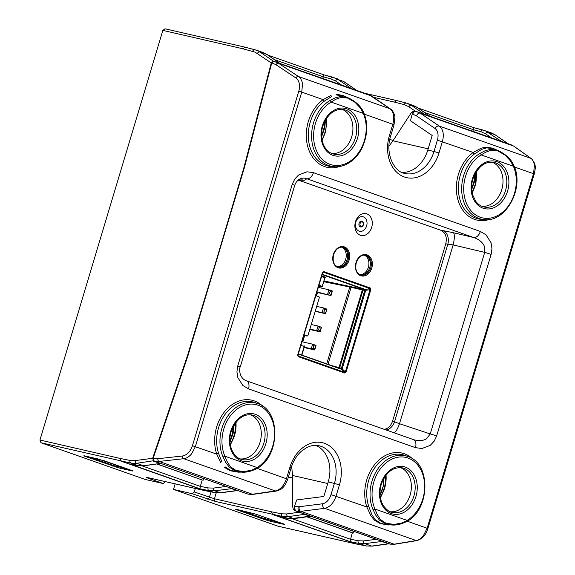 <?xml version="1.0" encoding="UTF-8"?>
<svg xmlns="http://www.w3.org/2000/svg" width="575" height="575" viewBox="0 0 575 575"><rect width="100%" height="100%" fill="white"/><g stroke="black" fill="none" stroke-linecap="round" stroke-linejoin="round"><path stroke-width="0.86" d="M476.955 170.595L475.812 184.359L472.212 193.171M380.305 497.123C384.215 490.382 385.99 483.201 385.631 475.597M380.42 497.828L384.172 489.792C385.789 484.89 386.414 479.981 386.041 475.065M481.979 206.324A22.763 17.408 102.9 0 0 501.767 189.657A22.763 17.408 102.9 0 0 502.406 187.141A22.763 17.408 102.9 0 0 492.071 162.179M235.549 422.754C235.908 430.359 234.133 437.539 230.223 444.281M235.958 422.223C236.325 427.139 235.707 432.048 234.09 436.957L230.338 444.985M329.892 100.56A1.495 0.776 59.2 0 1 330.079 100.647A1.495 0.776 59.2 0 1 331.135 102.077A33.796 25.853 102.9 0 0 315.524 148.199A33.796 25.853 102.9 0 0 350.879 160.648A33.796 25.853 102.9 0 0 363.285 113.397L360.446 108.093L355.077 102.343L347.81 98.117L341.033 97.405L335.606 99.346L331.135 102.077L363.285 113.397A1.495 0.668 -23.5 0 0 363.723 112.592C368.359 123.675 367.705 135.671 361.754 148.573C359.059 153.741 355.623 157.945 351.433 161.18C345.87 165.363 340.048 167.217 333.967 166.728A35.283 26.989 -77.1 0 1 313.519 122.906A35.283 26.989 -77.1 0 1 329.892 100.56L335.081 97.887L340.493 96.492L347.767 97.621L343.182 95.888L336.634 95.019M347.322 97.462L354.531 101.437M331.667 96.521L324.444 101.078A1.495 0.719 53.8 0 1 323.1 99.633L331.078 95.342M400.638 523.997L393.408 524.968L385.387 523.732L379.363 520.03L375.806 515.25L373.082 509.687A35.283 26.989 -77.1 0 1 371.967 481.182A35.283 26.989 -77.1 0 1 408.056 456.586M374.303 520.066L370.889 515.753L366.828 506.97A1.495 0.597 161.4 0 1 368.755 506.46L372.054 514.977L375.173 519.663L380.88 523.322L385.351 524.357M400.437 467.619A22.763 17.408 -77.1 0 1 410.133 495.097A22.763 17.408 -77.1 0 1 390.346 511.764M322.129 140.329L325.73 131.517L326.873 117.753M240.264 458.922A22.763 17.408 102.9 0 0 260.051 442.254A22.763 17.408 102.9 0 0 250.355 414.776M341.988 109.336A22.763 17.408 -77.1 0 1 351.684 136.814A22.763 17.408 -77.1 0 1 331.897 153.489M360.266 274.807A10.077 7.705 102.9 0 0 369.783 267.548A10.077 7.705 102.9 0 0 364.751 255.163M342.082 247.178A10.077 7.705 -77.1 0 1 347.106 259.562A10.077 7.705 -77.1 0 1 337.59 266.822M364.313 255.156A10.077 7.705 -77.1 0 1 368.374 267.224A10.077 7.705 -77.1 0 1 366.814 270.566A10.077 7.705 -77.1 0 1 359.864 274.62M337.187 266.635A10.077 7.705 102.9 0 0 345.697 259.239A10.077 7.705 102.9 0 0 341.636 247.171M226.183 486.464L213.397 488.089L208.057 487.916A2.235 1.682 101.5 0 0 208.308 490.037A2.235 1.682 101.5 0 0 209.034 490.626L214.712 490.806L231.596 488.664A2.235 1.61 -97.2 0 1 230.855 488.103M129.893 464.018L199.884 488.764L200.33 486.342L208.057 487.916M156.738 463.96L202.235 479.981L200.33 486.342M156.968 463.924L202.235 479.981M203.694 478.544L203.191 480.204M353.776 531.386L353.273 533.047L307.05 516.767M353.273 533.047L352.317 532.824L349.967 541.607L279.299 516.724L290.483 518.736L309.86 516.213A2.235 1.653 81.8 0 0 310.464 516.278L294.177 518.636A2.235 1.653 -98.2 0 1 293.573 518.571L288.068 516.637A2.235 1.639 -97.9 0 1 286.717 513.949L281.491 513.813L271.565 511.822L272.564 514.503L356.694 544.065M306.82 516.803L352.317 532.824M307.309 336.023L303.816 335.52L307.309 336.023L307.977 335.477L319.319 297.67L318.996 296.765L315.783 295.636M313.806 345.697L313.073 348.127L314.913 348.773L315.639 346.344L313.806 345.697L312.613 344.181L316.07 345.402L314.697 349.967L311.24 348.752L312.613 344.181L301.947 341.744M323.955 311.873L325.788 312.52L326.514 310.09L324.681 309.451L323.955 311.873L322.122 312.498L323.488 307.934L326.945 309.149L325.572 313.713L315.337 310.946M319.24 327.57L318.514 330L320.347 330.647L321.08 328.217L319.24 327.57L318.054 326.061L321.504 327.276L320.138 331.84L316.681 330.625L318.054 326.061L311.269 324.508M329.389 293.746L331.229 294.393L331.955 291.971L330.122 291.324L329.389 293.746L327.556 294.371L328.929 289.807L332.386 291.022L331.013 295.586L316.89 291.935M304.01 334.873L307.223 336.001M315.639 346.344L316.07 345.402M313.073 348.127L311.24 348.752L304.276 347.156M314.913 348.773L314.697 349.967L304.153 347.559M325.788 312.52L325.572 313.713L315.215 311.348M326.514 310.09L326.945 309.149M324.681 309.451L323.488 307.934L316.71 306.382M321.08 328.217L321.504 327.276M318.514 330L316.681 330.625L309.896 329.072M320.347 330.647L320.138 331.84L309.781 329.475M331.229 294.393L331.013 295.586L316.775 292.337M331.955 291.971L332.386 291.022M330.122 291.324L328.929 289.807L318.262 287.371M324.889 277.862L322.323 286.429A0.748 0.575 -78.8 0 1 321.569 286.947L318.564 286.357L321.626 286.968A0.748 0.748 0 0 0 322.489 286.451L318.924 285.171M325.587 277.322L325.062 277.869L321.497 276.582M380.061 494.946A24.782 18.961 102.9 0 0 383.863 478.299M339.3 368.287A0.748 0.561 104.5 0 0 339.681 367.792L331.171 365.42M328.009 364.313L351.117 287.292L362.99 290.088A0.748 0.561 101.5 0 0 362.667 289.189L324.135 280.952M362.343 221.986A2.235 1.711 102.9 0 0 360.079 223.553A2.235 1.711 102.9 0 0 361.057 226.263A2.235 1.711 -77.1 0 0 363.321 224.696A2.235 1.711 -77.1 0 0 362.343 221.986M362.085 221.159A2.983 2.286 102.9 0 0 359.073 223.258A2.983 2.286 102.9 0 0 360.374 226.873A2.983 2.286 -77.1 0 0 363.393 224.775A2.983 2.286 -77.1 0 0 362.085 221.159M340.695 368.776A0.748 0.561 -75.5 0 0 341.399 368.237L339.681 367.792L362.99 290.088L364.737 290.447L341.399 368.237L342.175 368.848L341.521 369.308L298.317 353.855L340.723 368.783M322.079 274.642L364.413 289.541A0.748 0.561 101.5 0 1 364.737 290.447L365.743 290.296L365.463 289.512L362.667 289.189M297.67 355.084L298.231 356.651A0.748 0.482 -70.6 0 0 298.181 355.975L297.67 355.084L322.438 272.521L323.747 271.616A0.748 0.482 109.4 0 1 323.322 272.183L322.668 272.636L297.908 355.178M297.864 355.566L322.812 272.349M298.252 354.071L341.521 369.308L344.713 372.363L346.071 372.126L344.763 373.031A0.748 0.482 -70.6 0 0 344.713 372.363L298.181 355.975L298.073 354.653M322.417 273.52L323.322 272.183L369.854 288.564L370.135 289.347L345.367 371.91L342.175 368.848L365.743 290.296L370.839 289.563L370.278 287.996A0.748 0.482 109.4 0 1 369.854 288.564L365.463 289.512L322.194 274.275M405.943 521.115L407.122 520.382L374.965 509.062L377.085 514.201L380.348 519.469L386.184 523.365L394.393 524.407L401.918 522.941L405.943 521.115M225.393 457.542L224.882 456.219L257.039 467.54L251.836 470.106L244.303 471.565L236.088 470.522L230.266 466.62L227.003 461.358L225.393 457.542M366.8 213.85A11.191 8.56 102.9 0 0 366.081 213.641A11.191 8.56 102.9 0 0 355.357 222.173A11.191 8.56 102.9 0 0 360.374 235.261A11.191 8.56 -77.1 0 0 361.093 235.47A11.191 8.56 -77.1 0 0 371.817 226.938A11.191 8.56 -77.1 0 0 366.8 213.85M298.792 180.263L440.874 230.287C445.582 232.659 447.213 237.173 445.754 243.822L392.552 421.152C390.921 425.895 388.154 428.619 384.237 429.324M406.812 521.503A1.495 0.776 -120.8 0 0 406.949 521.453A1.495 0.776 -120.8 0 0 407.122 520.382A33.796 25.853 102.9 0 0 422.726 474.26A33.796 25.853 102.9 0 0 387.378 461.811A33.796 25.853 102.9 0 0 374.965 509.062A1.495 0.668 156.5 0 1 373.29 509.702A1.495 0.668 156.5 0 1 373.082 509.687M248.529 494.213A3.73 2.897 -77.3 0 1 248.465 494.198A3.73 2.897 -77.3 0 1 248.22 494.126L252.339 494.27A3.73 2.76 81.8 0 0 252.72 494.363L159.081 461.438L183.756 458.706C186.573 458.325 189.175 456.715 191.561 453.883L195.378 446.61L301.738 92.108L298.784 91.231L192.431 445.733L216.746 454.128L220.807 462.911M252.324 494.478L276.331 491.043A3.73 2.76 81.8 0 0 276.532 491.007M256.867 468.611C280.176 456.478 281.017 410.615 257.967 403.743A35.283 26.989 102.9 0 0 221.885 428.346A35.283 26.989 102.9 0 0 222.999 456.845A1.495 0.668 -23.5 0 0 223.208 456.859A1.495 0.668 -23.5 0 0 224.882 456.219A33.796 25.853 -77.1 0 1 237.295 408.969A33.796 25.853 -77.1 0 1 272.643 421.418A33.796 25.853 -77.1 0 1 257.039 467.54A1.495 0.776 59.2 0 1 256.867 468.611A1.495 0.776 59.2 0 1 256.73 468.661M222.999 456.845L225.723 462.408L229.281 467.18L235.29 470.882L243.318 472.125L250.556 471.155M157.471 461.524L159.081 461.438A2.235 1.56 83.7 0 1 158.499 461.035A2.235 1.56 83.7 0 1 157.823 458.728L153.769 458.498A2.235 1.632 103.3 0 0 154.675 461.193L157.471 461.524M298.784 91.231L299.022 90.368C300.207 84.647 299.173 80.514 295.917 77.956L276.029 64.731L272.385 63.142A2.235 1.632 -76.7 0 1 274.44 61.518A2.235 1.632 -76.7 0 1 274.57 61.554L278.537 63.279L298.418 76.511C300.66 78.071 302.019 80.608 302.5 84.115L301.738 92.108L323.1 99.633A37.188 28.448 -77.1 0 0 307.496 145.626A37.188 28.448 -77.1 0 0 339.537 166.513M416.516 115.927L412.764 114.152A3.73 2.81 -77 0 1 416.264 111.457A3.73 2.81 -77 0 1 416.494 111.521L419.937 113.103C418.37 113.023 417.234 113.958 416.523 115.913L435.088 128.52C437.683 130.568 438.581 133.961 437.769 138.704L434.01 151.491L439.005 152.964A34.263 26.206 102.9 0 1 404.39 176.999A34.263 26.206 -77.1 0 1 389.433 135.513L392.833 124.178C394.658 117.041 393.71 111.895 389.987 108.747L369.279 94.825L274.447 61.518A2.235 1.632 -76.7 0 1 274.447 61.518L274.311 61.496M347.623 97.57C355.63 101.222 360.992 106.231 363.716 112.592A1.495 0.668 -23.5 0 0 363.723 112.585A1.495 0.668 -23.5 0 0 363.601 112.448M513.683 165.284A1.495 0.668 156.5 0 1 513.806 165.428A1.495 0.668 156.5 0 1 513.367 166.24A33.796 25.853 -77.1 0 1 500.962 213.49A33.796 25.853 -77.1 0 1 465.613 201.042A33.796 25.853 -77.1 0 1 481.217 154.919L485.695 152.188L491.122 150.24L497.914 150.966L505.159 155.192L510.528 160.935L513.367 166.24L481.217 154.919A1.495 0.776 -120.8 0 0 480.161 153.482A1.495 0.776 -120.8 0 0 479.974 153.403A35.283 26.989 102.9 0 0 463.601 175.749A35.283 26.989 102.9 0 0 484.042 219.571L481.016 219.305A35.7 27.305 -77.1 0 1 460.331 174.965A35.7 27.305 -77.1 0 1 474.526 153.92L481.749 149.356L486.716 147.854M484.049 219.571C505.648 222.92 524.846 187.853 513.806 165.428A1.495 0.668 156.5 0 1 513.806 165.435C511.053 159.052 505.698 154.05 497.742 150.427L490.583 149.335L485.171 150.722L479.974 153.403M504.62 154.28L497.418 150.312M486.723 147.854L493.264 148.731L497.742 150.427M440.874 230.287L442.966 230.618A11.191 8.129 -81.1 0 1 445.999 232.853A11.191 8.129 -81.1 0 1 447.594 235.764A11.191 8.129 -81.1 0 1 447.846 244.152L453.143 244.914L484.703 252.375L430.229 433.938L426.521 438.818C422.898 440.917 418.535 441.176 413.432 439.602L413.267 439.537A7.461 4.787 -70.6 0 0 413.166 439.508L246.431 380.808M299.367 180.155L304.412 180.284A11.191 11.098 58.1 0 0 297.57 180.607M385.997 429.942A11.191 8.194 107.6 0 0 386.918 429.784A11.191 8.194 107.6 0 0 389.785 428.447A11.191 8.194 107.6 0 0 394.551 421.791L399.496 423.725L453.143 244.914A11.191 2.868 -76.7 0 0 454.308 237.561A11.191 2.868 -76.7 0 0 454.329 236.814A11.191 2.868 -76.7 0 0 453.582 232.911A11.191 2.868 -76.7 0 0 453.38 232.731L442.966 230.618M394.177 432.824A11.191 2.918 108.4 0 0 396.132 430.812A11.191 2.918 108.4 0 0 396.506 430.244A11.191 2.918 108.4 0 0 399.496 423.725L430.229 433.938A7.461 0.417 -163.3 0 1 436.655 435.951L434.154 441.219L430.229 445.359L421.913 448.522L415.473 447.652A7.461 4.787 -70.6 0 0 415.775 446.372A7.461 4.787 -70.6 0 0 413.267 439.544L246.337 380.772C238.948 378.134 239.092 368.036 240.221 367.001A7.461 0.417 16.7 0 0 237.763 365.923L292.229 184.367A7.461 0.417 16.7 0 1 294.695 185.438C295.521 182.864 296.988 180.852 299.101 179.407L297.742 180.442M272.385 63.142L271.745 62.991L273.793 61.367M153.769 458.498L153.13 458.347L154.028 461.042L240.717 491.596A2.983 1.912 109.4 0 1 240.681 491.582A2.983 1.912 109.4 0 1 240.501 491.503M247.631 493.997L153.575 460.898L152.677 458.203L153.13 458.347L187.967 355.702L244.461 167.418L271.745 62.991L271.263 62.919L273.319 61.13L274.34 61.496M160.648 463.385L143.491 465.728L138.014 465.621A2.235 1.732 101.2 0 0 138.187 465.664A2.235 1.732 101.2 0 0 138.194 465.671A2.235 1.732 101.2 0 0 138.424 465.692M205.045 490.669L214.626 492.595L220.211 492.746L236.878 490.518L231.596 488.664A2.235 1.438 -70.6 0 0 232.027 488.52M295.011 506.654L299.266 506.74C298.784 508.774 299.194 510.255 300.502 511.189L296.599 511.161A3.73 2.81 103 0 1 295.011 506.654L294.479 506.532C293.954 508.422 294.299 509.845 295.521 510.794L390.145 544.101L394.119 544.187L416.257 540.565C418.83 540.098 421.238 538.423 423.48 535.541L427.146 528.209L533.507 173.708L514.438 166.994M299.273 506.726L322.496 503.786C325.91 503.125 328.598 500.559 330.553 496.081L334.449 483.331A30.532 23.352 102.9 0 0 321.123 446.358A30.532 23.352 -77.1 0 0 318.687 445.69C314.798 444.906 310.795 445.539 306.669 447.587L301.552 451.073C296.757 455.299 293.279 460.906 291.108 467.892L289.879 467.353L286.479 478.68C284.057 485.688 280.341 489.778 275.324 490.942A3.73 2.76 81.8 0 0 276.331 491.043C280.018 489.929 282.152 488.808 282.72 487.679C284.503 486.249 286.17 483.424 287.708 479.219L287.673 479.234M315.632 445.366A30.36 23.223 -77.1 0 1 328.239 481.893L339.451 484.804L336.052 496.132C333.622 503.139 329.834 507.2 324.688 508.322A3.73 2.681 -97.2 0 1 323.006 506.712A3.73 2.681 -97.2 0 1 322.848 506.381A3.73 2.681 -97.2 0 1 322.496 503.786M221.972 462.135L218.673 453.618A1.495 0.597 -18.6 0 0 216.746 454.128A37.188 28.448 102.9 0 1 226.952 409.012A37.188 28.448 102.9 0 1 262.89 406.36M256.867 468.603C250.657 471.608 245.259 472.743 240.681 472.018L230.798 470.479L225.091 466.821M224.228 467.223L230.122 470.731L238.258 472.168L241.974 472.104M192.431 445.733L192.151 446.588C189.973 452.072 186.753 455.206 182.498 455.997L157.823 458.728M336.109 94.293L342.736 95.385L347.106 97.362M436.655 435.951L491.122 254.394L491.963 248.537L491.028 242.686L486.019 234.837L480.341 231.438L313.411 172.665A7.461 4.787 109.4 0 1 312.958 173.909A7.461 4.787 109.4 0 1 306.834 178.775C304.146 177.725 301.573 177.941 299.101 179.407M480.341 231.438A7.461 4.787 109.4 0 1 479.888 232.681A7.461 4.787 109.4 0 1 473.764 237.547C478.939 239.293 482.461 242.161 484.323 246.136L484.703 252.375A7.461 0.417 -163.3 0 1 491.122 254.394M279.5 63.214L266.879 54.453L262.035 52.232M341.607 85.086L335.541 80.967L330.798 78.811A2.235 1.689 -75.5 0 1 332.149 77.251A2.235 1.689 -75.5 0 1 332.954 77.208A2.235 1.689 -75.5 0 1 333.054 77.237L338.1 79.53L351.311 88.5M338.646 79.206L324.048 74.908L332.846 77.187M322.704 78.43L324.034 74.894L267.972 55.157L323.402 74.678M369.279 94.825L372.147 96.277A3.73 2.861 -55.2 0 0 371.795 96.118L390.511 109.013A3.73 2.861 -55.2 0 1 390.511 109.013A3.73 2.861 -55.2 0 1 390.669 109.135M321.993 139.646C325.486 133.062 326.974 125.968 326.449 118.357M254.761 49.694L244.957 47.157L242.837 48.767L255.027 52.124L271.263 62.919L243.987 167.332L215.941 261.524L187.507 355.573L152.677 458.203M153.575 460.898L240.717 491.596M152.641 458.297L135.262 460.575L129.972 460.424A2.235 1.696 101.4 0 0 130.956 463.134L136.584 463.299L153.309 460.769M128.153 469.222L113.491 465.534L88.823 456.852M240.522 510.262L265.19 518.945L279.86 522.632M175.159 483.863L173.499 489.404L192.187 493.724L215.445 501.45A2.235 1.711 -77.1 0 1 214.461 498.777L194.257 491.948L195.342 488.477M328.239 481.893L323.862 496.477L296.707 499.927L294.479 506.532M291.647 466.217L292.56 475.482L292.74 506.144A7.461 4.787 109.4 0 0 294.026 510.176A2.983 1.912 109.4 0 0 294.58 510.557L301.092 512.85A2.983 1.912 -70.6 0 0 301.127 512.864L389.62 543.986L295.981 511.017M497.188 150.204L492.818 148.228L486.191 147.135L481.167 148.185L473.182 152.468A1.495 0.719 -126.2 0 0 474.526 153.92M388.348 525.011L380.212 523.573L374.311 520.066M439.005 152.964L442.405 141.637C444.223 134.493 443.203 129.317 439.35 126.126A3.73 2.782 124.2 0 0 437.108 126.385A3.73 2.782 124.2 0 0 436.799 126.565A3.73 2.782 124.2 0 0 435.088 128.52M237.763 365.923L236.922 371.781L237.856 377.631L242.866 385.48L248.544 388.88A7.461 4.787 -70.6 0 0 248.846 387.6A7.461 4.787 -70.6 0 0 246.352 380.772M401.753 172.32A30.36 23.223 102.9 0 0 427.793 150.053L432.17 135.47L410.471 120.736L412.232 114.03C412.836 112.175 413.885 111.255 415.38 111.27L414.158 111.032A7.461 4.787 109.4 0 0 410.349 114.138L392.977 140.789L388.973 146.122M39.955 440.019L40.933 442.736L145.367 479.5L163.322 483.561L147.804 478.098C145.719 477.315 145.64 477.135 147.559 477.545L204.678 490.597L120.923 461.107L119.945 458.397L39.955 440.019L162.847 30.396L165.111 28.822M40.933 442.736L130.956 463.134L138.014 465.621L129.217 463.881M148.134 478.213A2.235 1.438 -70.6 0 0 149.177 477.926M163.322 483.561L165.377 481.627M207.381 499.071A2.235 1.438 -70.6 0 0 209.415 497.289L211.025 491.884M192.187 493.724L194.257 491.948M279.975 516.86L279.299 516.724M389.009 543.792L381.678 541.499L364.794 543.648L359.116 543.468A2.235 1.682 -78.5 0 1 358.139 540.759L363.479 540.931L376.266 539.307M301.127 512.864L294.616 510.571A2.983 1.912 109.4 0 1 294.58 510.557M510.039 144.462L513.568 146.036L530.919 158.362C532.91 159.843 534.074 162.308 534.412 165.765L533.507 173.708L534.24 174.031C535.009 169.28 537.223 165.061 531.25 158.542A2.235 1.761 125.4 0 1 531.343 158.607M514.151 146.431A2.235 1.761 125.4 0 0 513.899 146.208L511.153 144.778L416.271 111.457A3.73 2.81 -77 0 1 416.271 111.457L414.704 111.112M412.117 105.074L406.525 103.105A2.235 1.718 104.4 0 0 406.424 103.076A2.235 1.718 104.4 0 0 404.254 104.636L394.486 102.12L396.599 100.553L406.302 103.047M173.499 489.404L277.933 526.175L356.327 543.993L366.167 545.948L359.116 543.468L349.967 541.607M415.876 111.385L415.473 111.277M490.195 132.566L495.082 134.802L507.854 143.613M508.02 143.671L495.391 134.96A2.235 1.703 124.6 0 0 495.391 134.952L491.46 132.947L483.144 130.079A2.235 1.689 104.5 0 0 483.036 130.051L483.036 130.051A2.235 1.689 104.5 0 0 480.88 131.653L485.623 133.81L491.69 137.928M396.635 100.56L406.417 103.076A2.235 1.718 104.4 0 0 406.417 103.076L411.456 105.354L424.3 114.195M501.393 141.342L485.473 130.877L474.116 127.736L482.928 130.022M476.531 171.199L475.331 184.287L472.075 192.488M429.748 116.114L417.27 107.453L413.368 105.455L416.961 107.295L429.582 116.057M472.794 131.272L474.116 127.736L418.061 107.999L474.102 127.736M483.798 206.914A22.813 17.451 102.9 0 0 505.562 190.526A22.813 17.451 102.9 0 0 506.259 187.702A22.813 17.451 102.9 0 0 493.961 162.438C485.07 160.957 478.048 166.463 472.894 178.954C471.306 184.446 471.213 189.714 472.607 194.774L475.784 201.372C478.005 204.305 480.678 206.152 483.798 206.914M472.406 178.739A24.308 18.594 102.9 0 0 483.014 208.172A24.308 18.594 102.9 0 0 507.567 191.123A24.308 18.594 102.9 0 0 508.293 188.219A24.308 18.594 102.9 0 0 495.866 161.352A24.308 18.594 102.9 0 0 472.406 178.739M482.54 219.384A35.7 27.305 -77.1 0 1 481.009 219.305M324.444 101.078A35.7 27.305 102.9 0 0 310.248 122.123A35.7 27.305 102.9 0 0 330.927 166.463L333.967 166.728M218.673 453.618A35.7 27.305 -77.1 0 1 218.608 427.556A35.7 27.305 -77.1 0 1 255.12 402.673L257.967 403.743M386.529 524.486L390.748 524.86C395.284 525.593 400.682 524.457 406.949 521.446C430.301 509.321 431.063 463.45 408.049 456.586L405.195 455.508A35.7 27.305 102.9 0 0 368.697 480.398A35.7 27.305 102.9 0 0 368.755 506.46M392.164 512.354C389.864 512.411 386.932 510.183 383.374 505.669C379.766 499.538 379.062 492.444 381.261 484.394C385.976 472.226 392.998 466.72 402.327 467.878A22.813 17.451 -77.1 0 1 413.928 495.966A22.813 17.451 -77.1 0 1 392.164 512.354A22.813 17.451 -77.1 0 1 390.878 511.973M391.381 513.612A24.308 18.594 -77.1 0 1 380.765 484.179A24.308 18.594 -77.1 0 1 405.325 467.123A24.308 18.594 -77.1 0 1 415.933 496.556A24.308 18.594 -77.1 0 1 391.381 513.612M365.24 255.207C361.625 254.596 358.635 257.068 356.256 262.631C354.531 272.155 358.362 273.722 360.726 274.972A10.156 7.77 102.9 0 0 370.796 267.785A10.156 7.77 102.9 0 0 365.24 255.214M371.781 268.072A10.896 8.338 102.9 0 0 367.022 254.876A10.896 8.338 102.9 0 0 356.011 262.523A10.896 8.338 102.9 0 0 355.717 263.666A10.896 8.338 102.9 0 0 361.201 275.856A10.896 8.338 102.9 0 0 371.781 268.072M348.127 259.799A10.156 7.77 -77.1 0 1 338.05 266.987C335.498 265.664 331.933 264.076 333.586 254.646C335.714 249.32 338.711 246.847 342.563 247.228A10.156 7.77 -77.1 0 1 348.127 259.799M348.723 261.208A10.896 8.338 -77.1 0 1 337.676 267.576A10.896 8.338 -77.1 0 1 333.335 254.538A10.896 8.338 -77.1 0 1 344.353 246.891A10.896 8.338 -77.1 0 1 349.111 260.094A10.896 8.338 -77.1 0 1 348.723 261.208M263.846 443.124A22.813 17.451 102.9 0 0 252.245 415.035C243.354 413.554 236.332 419.06 231.179 431.552C227.096 444.137 233.105 457.887 242.082 459.511A22.813 17.451 102.9 0 0 263.846 443.124M343.879 109.602A22.813 17.451 -77.1 0 1 355.479 137.691A22.813 17.451 -77.1 0 1 333.723 154.078C323.632 151.635 319.183 138.237 322.812 126.112C327.527 113.943 334.549 108.438 343.879 109.602M366.074 213.641A11.191 8.56 102.9 0 1 366.785 213.85A11.191 8.56 -77.1 0 1 371.673 227.405A11.191 8.56 -77.1 0 1 361.086 235.47M363.371 216.883A7.461 5.707 102.9 0 0 355.832 222.115A7.461 5.707 102.9 0 0 359.088 231.157A7.461 5.707 -77.1 0 0 366.627 225.917A7.461 5.707 -77.1 0 0 363.371 216.883M323.308 123.093A24.308 18.594 -77.1 0 1 347.947 109.272A24.308 18.594 -77.1 0 1 357.485 138.28A24.308 18.594 -77.1 0 1 332.932 155.329A24.308 18.594 -77.1 0 1 322.323 125.896A24.308 18.594 -77.1 0 1 323.308 123.093M265.851 443.72A24.308 18.594 102.9 0 0 255.243 414.28A24.308 18.594 102.9 0 0 230.683 431.336A24.308 18.594 102.9 0 0 241.299 460.769A24.308 18.594 102.9 0 0 265.851 443.72M213.397 488.089A2.235 1.61 82.8 0 0 213.85 490.094A2.235 1.61 82.8 0 0 214.712 490.806L220.211 492.746A2.235 1.624 82.4 0 0 220.793 492.811L214.798 492.638A2.235 1.711 101.3 0 0 214.806 492.638A2.235 1.711 101.3 0 0 215.021 492.667M200.316 486.378L142.32 465.958M292.409 518.801L350.398 539.221M288.506 518.535A2.235 1.732 -78.8 0 1 288.276 518.506A2.235 1.732 -78.8 0 1 288.269 518.506A2.235 1.732 -78.8 0 1 288.097 518.456L282.505 516.494A2.235 1.711 -78.7 0 1 281.491 513.813M303.945 345.683L303.967 345.69A0.748 0.482 -70.6 0 0 303.945 345.683A0.748 0.482 -70.6 0 1 304.189 346.502L304.434 346.61A0.748 0.748 0 0 0 303.967 345.69M318.694 285.94L321.569 286.947A0.748 0.482 -70.6 0 0 322.237 286.343L324.817 277.754A0.748 0.482 109.4 0 1 325.493 277.143L325.702 277.351M321.547 134.981A23.115 17.681 102.9 0 0 324.623 121.512M229.907 440.414A23.115 17.681 102.9 0 0 232.99 426.952M300.869 345.338L304.189 346.502L301.638 355.027M302.752 341.931L304.635 335.642M316.559 295.909L317.572 292.517M319.067 287.55L319.377 286.522M362.135 289.067A0.748 0.424 103.3 0 1 362.329 289.944L339.027 367.619A0.748 0.431 105.6 0 1 338.74 368.086M323.897 281.743L351.117 287.292A0.748 0.424 103.3 0 0 350.923 286.422M349.463 286.098A0.748 0.561 101.5 0 1 349.787 287.004L326.729 363.86M321.727 275.82L325.493 277.143M240.796 459.13A22.813 17.451 102.9 0 0 242.082 459.511M344.763 373.031L298.231 356.651M346.071 372.126L370.839 289.563M370.278 287.996L323.747 271.616M445.754 243.822L447.846 244.152L394.551 421.791L392.552 421.152M247.696 494.026L248.465 494.198A3.73 2.897 -77.3 0 1 248.458 494.198L251.325 494.371M182.498 455.997A2.235 1.56 83.7 0 0 183.756 458.706L275.324 490.942L252.339 494.27M276.029 64.731A2.235 1.617 -56.4 0 1 277.847 63.236A2.235 1.617 -56.4 0 1 278.537 63.279L371.795 96.118M295.917 77.956A2.235 1.617 -56.4 0 1 298.418 76.511L389.987 108.747A3.73 2.861 -55.2 0 1 390.504 109.006C393.523 110.479 395.19 117.041 394.881 117.667L394.033 124.732M471.629 187.824A23.115 17.681 102.9 0 0 474.706 174.354M335.541 80.967A2.235 1.667 -55.8 0 1 337.015 79.573A2.235 1.667 -55.8 0 1 338.1 79.53L343.606 81.47L356.593 90.361M135.262 460.575A2.235 1.617 82.5 0 0 136.584 463.299L143.491 465.728A2.235 1.653 81.8 0 0 144.088 465.793L138.187 465.664L129.555 463.96M199.884 488.764L209.034 490.626L214.626 492.595A2.235 1.711 101.3 0 0 214.798 492.638L204.858 490.647M237.31 490.374A2.235 1.438 -70.6 0 1 236.878 490.518A2.235 1.624 82.4 0 0 237.453 490.583L220.793 492.811M417.012 540.593A2.235 1.703 -99.3 0 1 416.904 540.615A2.235 1.703 -99.3 0 1 416.257 540.565L324.688 508.322L300.854 511.348A3.73 2.681 -97.2 0 1 300.502 511.189M412.972 459.202A37.188 28.448 -77.1 0 0 377.042 461.854A37.188 28.448 -77.1 0 0 366.828 506.97L331.049 494.658M257.233 468.388L287.708 479.219L291.108 467.892M453.38 232.731L473.764 237.547L306.834 178.775L304.412 180.284M252.705 51.319A2.235 1.703 -75.5 0 1 254.876 49.716A2.235 1.703 -75.5 0 1 254.984 49.752L266.879 54.453A2.235 1.718 -55.2 0 1 267.181 54.611A2.235 1.718 -55.2 0 1 267.188 54.618L279.666 63.279M330.798 78.811L323.186 76.842M323.193 76.798L274.404 59.62M364.356 114.152L394.062 124.718L390.662 136.045L389.433 135.513M257.406 53.453A2.235 1.682 -55.7 0 1 259.972 52.023L273.319 61.13M153.324 461.1L159.778 463.371M118.86 467.913L131.963 470.903C133.472 471.227 133.328 471.062 131.538 470.408L104.025 460.719L84.87 455.939C83.361 455.623 83.504 455.788 85.294 456.442L118.86 467.913A0.748 0.568 -77.1 0 1 118.529 467.022L118.853 465.944M113.886 464.198L113.491 465.534A0.748 0.482 -70.6 0 1 112.808 466.131M270.552 519.354L270.236 520.433A0.748 0.568 102.9 0 0 270.559 521.324L264.514 519.541A0.748 0.482 109.4 0 0 265.19 518.945L265.592 517.608M271.565 511.822L214.461 498.777L216.222 492.861M215.445 501.45L282.505 516.494L288.068 516.637L304.577 514.359L309.86 516.213A2.235 1.438 -70.6 0 0 310.292 516.077M288.363 477.034L292.574 477.997M327.75 483.525L292.56 475.482M298.209 506.87C297.699 509.112 298.231 510.636 299.812 511.441M339.451 484.804A34.263 26.206 102.9 0 0 324.494 443.311A34.263 26.206 102.9 0 0 289.879 467.353M427.793 150.053L434.01 151.491A30.532 23.352 -77.1 0 1 404.649 173.362A30.532 23.352 -77.1 0 1 403.161 172.91M531.25 158.535A2.235 1.761 125.4 0 0 530.919 158.362L439.35 126.126L420.311 113.196A3.73 2.782 124.2 0 0 419.937 113.103M437.402 140.156L473.182 152.468A37.188 28.448 102.9 0 0 457.578 198.468A37.188 28.448 102.9 0 0 489.62 219.355M292.229 184.367L294.731 179.098L298.655 174.958L306.971 171.796L313.411 172.665M415.473 447.652L248.544 388.88M267.181 54.611L263.285 52.613L256.27 50.14L244.993 47.164M343.9 81.614L343.606 81.47A2.235 1.689 -55.6 0 1 343.9 81.614A2.235 1.689 -55.6 0 1 343.908 81.621L356.752 90.419M324.02 74.894L323.553 74.728M129.972 460.424L119.945 458.397M131.963 470.903A0.748 0.568 -77.1 0 1 131.61 470.436M85.819 456.162A0.748 0.482 109.4 0 1 85.294 456.442M164.112 481.34L165.334 481.771M283.317 523.847A0.748 0.568 102.9 0 0 283.669 524.314L270.559 521.324M283.173 523.796A0.748 0.482 -70.6 0 0 283.238 523.818C285.035 524.472 285.178 524.637 283.669 524.314M264.514 519.541L236.993 509.853C235.204 509.198 235.06 509.033 236.569 509.357L255.724 514.129L284.417 524.271M236.993 509.853A0.748 0.482 -70.6 0 0 237.518 509.572M366.57 546.02A2.235 1.725 -78.8 0 1 366.354 545.998A2.235 1.725 -78.8 0 1 366.167 545.948L371.694 546.077L364.794 543.648A2.235 1.61 -97.2 0 1 363.479 540.931M350.412 539.185L358.139 540.759M305.009 514.215A2.235 1.438 -70.6 0 1 304.577 514.359A2.235 1.639 -97.9 0 1 303.816 513.791M299.28 512.217L286.717 513.949M420.311 113.196L513.568 146.036A2.235 1.761 125.4 0 1 513.899 146.201A2.235 1.761 125.4 0 0 513.899 146.201L531.25 158.542M389.117 543.828L390.145 544.101A2.235 1.782 -77.6 0 0 390.303 544.144L394.759 544.238A2.235 1.703 -99.3 0 1 394.119 544.187L300.854 511.348M407.316 521.223L427.886 528.533L534.24 174.031M412.764 114.152L412.232 114.03M428.159 148.824L392.977 140.789M389.778 139.56L393.257 140.357M394.486 102.12L373.764 97.391M242.837 48.767L162.847 30.396M356.507 544.043L366.354 545.998A2.235 1.725 -78.8 0 1 366.347 545.998L372.291 546.135A2.235 1.646 -98 0 1 371.694 546.077L388.132 543.777M390.526 544.173A2.235 1.782 -77.6 0 1 390.303 544.144L389.728 544.015M394.802 544.23A2.235 1.703 -99.3 0 1 394.759 544.238L416.897 540.615C422.51 538.789 426.168 534.764 427.886 528.533M415.452 111.27L408.882 106.749L404.254 104.636M417.27 107.453A2.235 1.718 124.8 0 0 416.961 107.295L411.456 105.354A2.235 1.696 124.5 0 0 408.882 106.749M495.391 134.952A2.235 1.703 124.6 0 0 495.082 134.802L488.182 132.372A2.235 1.667 124.2 0 0 485.623 133.81M424.487 112.463L473.283 129.641M473.268 129.677L480.88 131.653M294.17 518.628L288.269 518.506M321.612 136.678L324.832 127.765L325.421 120.01M229.978 442.118L233.191 433.198L233.788 425.45M304.434 346.61L301.889 355.113M380.061 494.953L383.266 486.083L383.87 478.292M299.676 180.04L297.541 180.629M247.185 493.875L240.681 491.582M398.561 467.073L402.327 467.878M471.694 189.52L474.914 180.607L475.503 172.852M144.095 465.793L160.662 463.393M404.649 173.362C394.033 171.911 384.848 153.137 390.662 136.045M294.695 185.438L240.221 367.001M98.016 458.951L132.717 470.86M84.173 455.802L98.023 458.951M204.822 490.64L146.963 477.423M235.872 509.213L255.688 514.122L283.209 523.811M288.276 518.506L279.637 516.803M365.075 93.344L396.599 100.553M244.957 47.157L164.968 28.779M356.471 544.036L278.077 526.218M389.253 543.763L372.291 546.142"/></g></svg>
